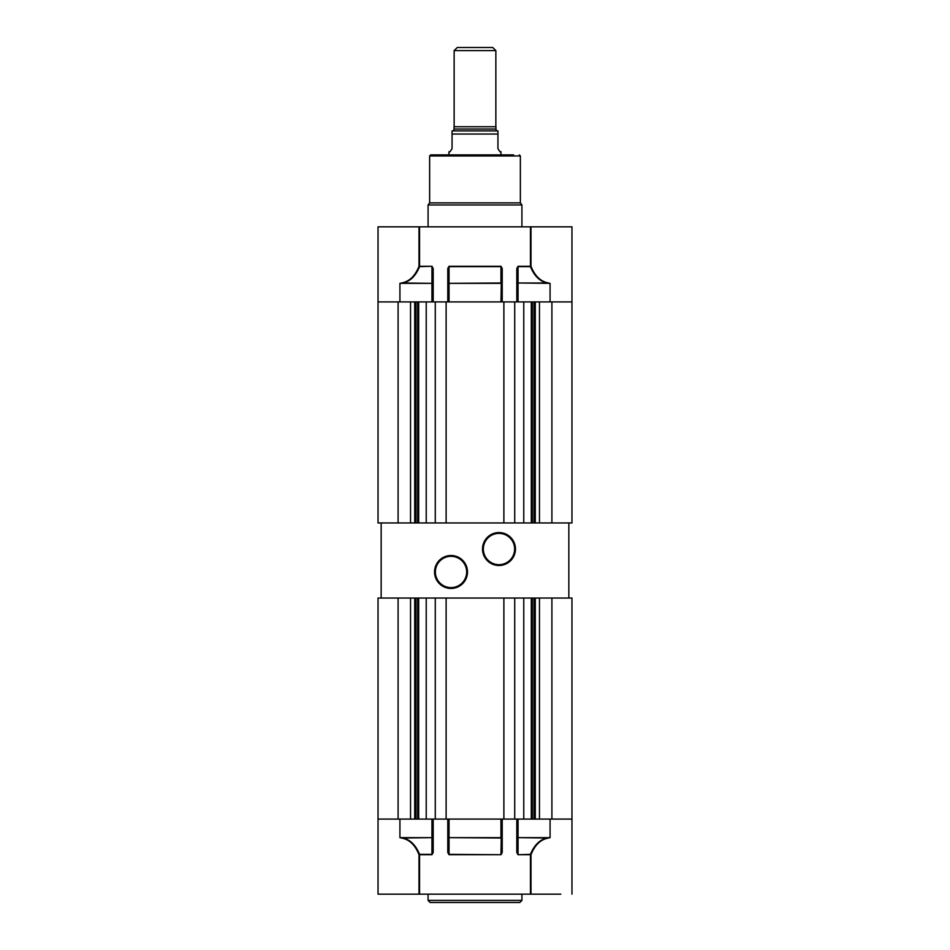 <?xml version="1.0" encoding="UTF-8"?>
<svg xmlns="http://www.w3.org/2000/svg" width="950" height="950" viewBox="0 0 950 950"><rect width="100%" height="100%" fill="white"/><g stroke="black" fill="none" stroke-linecap="round" stroke-linejoin="round"><path stroke-width="1.43" d="M521.918 900.41L428.082 900.41L430.16 902.5L519.84 902.5L521.918 900.41L521.918 894.164M428.082 900.41L428.082 894.164M402.978 838.363L399.926 837.651L402.978 838.363C410.02 840.097 415.364 845.547 419.009 854.727L419.009 894.164L378.029 894.164L378.029 819.09L398.098 819.09L378.029 819.09L378.029 598.037L381.164 598.037L381.164 522.963L378.029 522.963L378.029 226.836L419.009 226.836L419.009 266.273C415.364 275.452 410.02 280.903 402.978 282.637L399.926 283.349L399.926 301.91L431.941 301.91L431.941 283.349L399.926 283.349L402.978 282.637M419.009 894.164L530.991 894.164L530.991 854.727C534.636 845.547 539.98 840.097 547.022 838.363L550.074 837.651L550.074 819.09L518.059 819.09L518.059 837.651L550.074 837.651L547.022 838.363M560.821 894.164L530.991 894.164M530.444 894.164L530.444 854.727L518.059 854.727L516.812 852.518L517.441 852.518L517.441 819.09M500.959 854.727L449.041 854.371L449.041 837.651L448.412 837.651L500.959 838.007L500.959 819.09L449.041 819.09L449.041 837.651L501.588 837.651L500.959 854.371L501.588 819.09L501.588 852.518L502.218 852.518L500.959 854.727L449.041 854.727L447.782 852.518L448.412 852.518L448.412 819.09M432.559 852.518L431.941 854.371L419.556 854.371C415.803 845.191 410.305 839.741 403.073 838.007L432.559 837.651L432.559 819.09L432.559 852.518L433.188 852.518L431.941 854.727L419.556 854.727L419.556 894.164M571.971 819.09L571.971 598.037L551.903 598.037L551.903 819.09L571.971 819.09L571.971 894.164M517.441 837.651L518.059 837.651L518.059 854.371L517.441 837.651L546.927 838.007C539.695 839.741 534.197 845.191 530.444 854.371L518.059 854.727M431.941 819.09L399.926 819.09L399.926 837.651L431.941 837.651L431.941 819.09M449.041 854.727L448.412 852.518M495.853 50.623L454.147 50.623L457.271 47.5L492.729 47.5L495.853 50.623L495.853 126.742M454.147 50.623L454.147 126.742M452.164 130.91A1.876 1.876 0 0 0 454.041 129.034L454.041 126.742L495.959 126.742L495.959 129.034A1.876 1.876 0 0 0 497.836 130.91M500.84 151.762L501.066 154.898L513.582 154.898L430.683 154.898L513.582 154.898M501.066 151.762C500.781 152.713 499.736 151.667 497.942 148.639L497.942 134.045L452.058 134.045L452.058 148.639C450.264 151.679 449.219 152.713 448.934 151.762L448.934 154.898L436.418 154.898M452.058 134.045L452.058 130.91L497.942 130.91L497.942 134.045M430.683 154.898L429.637 155.942L429.637 202.861L520.374 202.861L521.918 204.951L428.082 204.951L428.082 226.836M519.317 154.898L520.362 155.942L520.362 202.861M521.918 204.951L521.918 226.836M547.022 282.637L550.074 283.349L547.022 282.637C539.98 280.903 534.636 275.452 530.991 266.273L530.991 226.836L571.971 226.836L571.971 301.91L539.457 301.91L539.457 522.963L523.771 522.963L531.311 522.963L531.311 301.91M530.991 226.836L419.009 226.836M419.556 226.836L419.556 266.273L431.941 266.273L433.188 268.482L432.559 268.482L432.559 301.91M448.412 301.91L448.412 268.482L447.782 268.482L449.041 266.273L500.959 266.273L502.218 268.482L501.588 268.482L501.588 301.91L501.588 283.349L500.959 282.993L448.412 283.349L449.041 266.629L500.959 266.629L501.588 268.482L500.959 301.91L449.041 301.91L449.041 283.349L500.959 283.349L500.959 266.273M518.059 266.273L517.441 283.349L517.441 268.482L516.812 268.482L518.059 266.273L530.444 266.273L530.444 226.836M414.711 301.91L414.711 522.963L410.543 522.963L410.543 301.91L378.029 301.91M432.559 283.349L431.941 283.349L431.941 266.629L432.559 283.349L403.073 282.993C410.305 281.259 415.803 275.809 419.556 266.629L431.941 266.273M517.441 283.349L518.059 283.349L518.059 301.91L550.074 301.91L550.074 283.349L518.059 282.993L517.441 283.349L517.441 301.91M530.444 266.629L530.991 266.273L530.444 266.629C534.197 275.809 539.695 281.259 546.927 282.993L518.059 282.993L518.059 266.629L530.444 266.629M551.903 819.09L539.457 819.09L539.457 598.037L514.722 598.037L514.722 819.09L523.771 819.09L523.771 598.037L531.311 598.037L531.311 819.09M514.722 598.037L503.88 598.037L503.88 819.09L514.722 819.09M503.88 819.09L426.229 819.09L426.229 598.037L418.689 598.037L418.689 819.09M414.711 819.09L414.711 598.037L410.543 598.037L410.543 819.09L398.098 819.09L398.098 598.037L381.164 598.037M503.88 598.037L398.098 598.037M535.289 819.09L535.289 598.037L551.903 598.037M446.12 598.037L446.12 819.09M435.278 598.037L435.278 819.09M568.836 598.037L568.836 522.963L571.971 522.963L571.971 301.91L551.903 301.91L551.903 522.963L535.289 522.963L535.289 301.91M398.098 301.91L398.098 522.963L426.229 522.963L426.229 301.91L523.771 301.91L523.771 522.963L418.689 522.963L418.689 301.91M514.722 301.91L514.722 522.963M503.88 301.91L503.88 522.963M446.12 301.91L446.12 522.963M435.278 301.91L435.278 522.963M498.988 565.499A16.471 16.471 0 0 1 482.505 549.029A16.471 16.471 0 0 1 498.988 532.558A16.471 16.471 0 0 1 515.458 549.029A16.471 16.471 0 0 1 498.988 565.499M498.988 533.389A15.639 15.639 0 0 0 483.336 549.029A15.639 15.639 0 0 0 498.988 564.668A15.639 15.639 0 0 0 514.627 549.029A15.639 15.639 0 0 0 498.988 533.389M451.012 588.442A16.471 16.471 0 0 1 434.542 571.971A16.471 16.471 0 0 1 451.012 555.501A16.471 16.471 0 0 1 467.495 571.971A16.471 16.471 0 0 1 451.012 588.442M451.012 556.332A15.639 15.639 0 0 0 435.373 571.971A15.639 15.639 0 0 0 451.012 587.611A15.639 15.639 0 0 0 466.664 571.971A15.639 15.639 0 0 0 451.012 556.332M568.836 522.963L551.903 522.963M398.098 522.963L381.164 522.963M516.812 852.518L516.812 819.09M502.218 819.09L502.218 852.518M447.782 852.518L447.782 819.09M433.188 819.09L433.188 852.518M431.941 854.727L431.941 837.651L432.559 837.651M454.041 129.034L495.959 129.034M429.637 155.942L520.362 155.942M433.188 268.482L433.188 301.91M447.782 301.91L447.782 268.482M502.218 268.482L502.218 301.91M516.812 301.91L516.812 268.482M449.041 266.273L449.041 283.349L448.412 283.349M415.981 598.037L415.981 819.09M417.656 598.037L417.656 819.09M534.019 598.037L534.019 819.09M532.344 598.037L532.344 819.09M415.981 301.91L415.981 522.963M417.656 301.91L417.656 522.963M534.019 301.91L534.019 522.963M532.344 301.91L532.344 522.963M429.626 202.861L428.082 204.951"/></g></svg>
